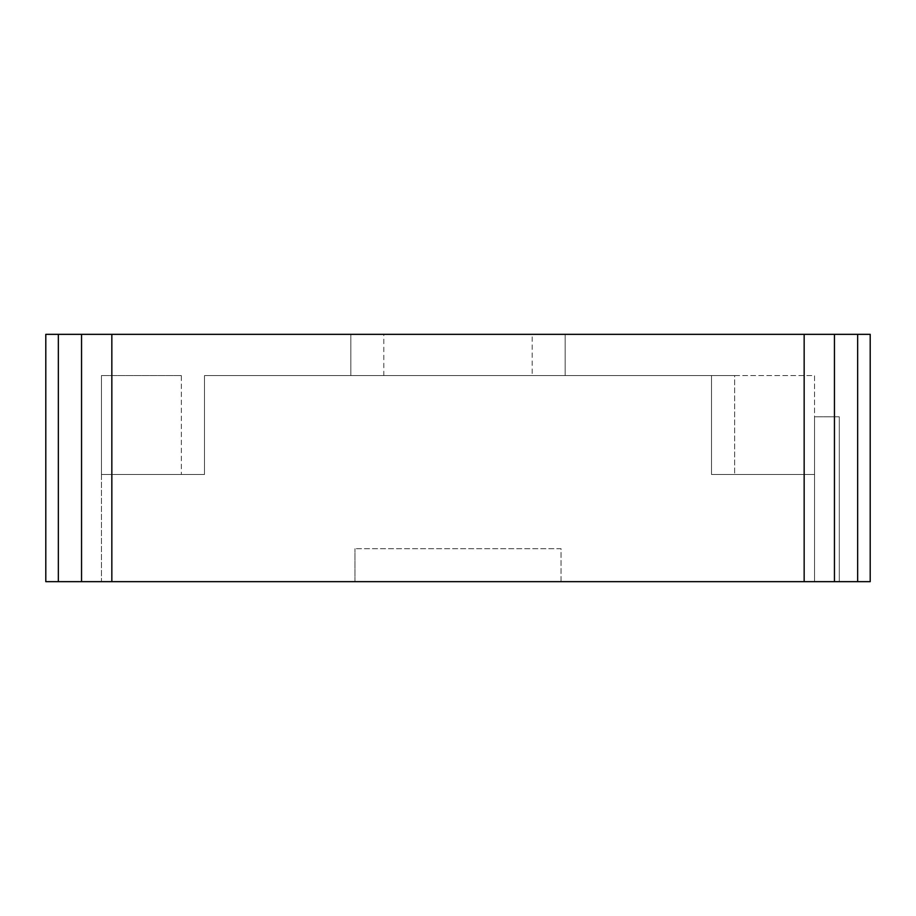 <?xml version="1.0" encoding="UTF-8"?>
<svg xmlns="http://www.w3.org/2000/svg" width="916" height="916" viewBox="0 0 916 916"><rect width="100%" height="100%" fill="white"/><g stroke="black" fill="none" stroke-linecap="round" stroke-linejoin="round"><path stroke-width="0.69" stroke-dasharray="4.58 3.44" d="M561.05 581.66L561.05 548.684L354.95 548.684L561.05 548.684L561.05 581.66L814.553 581.66L561.05 581.66L561.05 548.684L354.95 548.684L561.05 548.684L561.05 581.66L354.95 581.66L354.95 548.684L354.95 581.66L101.447 581.66L101.447 474.488L204.497 474.488L204.497 375.56L204.497 474.488L101.447 474.488L204.497 474.488L204.497 375.56L711.503 375.56L711.503 474.488L814.553 474.488L711.503 474.488L711.503 375.56L204.497 375.56L204.497 474.488L101.447 474.488L101.447 375.56L101.447 581.66L561.05 581.66M814.553 581.66L814.553 474.488L711.503 474.488L711.503 375.56L711.503 474.488L814.553 474.488L814.553 581.66L839.285 581.66L814.553 581.66L814.553 416.78L839.285 416.78L814.553 416.78L814.553 581.66M111.844 581.66L111.844 334.34L804.156 334.34L804.156 581.66L45.8 581.66L45.8 334.34L58.349 334.34L58.349 581.66M804.156 581.66L870.2 581.66L870.2 334.34L857.651 334.34L857.651 581.66M734.666 375.56L814.553 375.56L814.553 474.488L814.553 375.56L711.503 375.56L734.666 375.56L734.666 474.488L734.666 375.56M181.334 375.56L101.447 375.56L181.334 375.56L181.334 474.488L181.334 375.56M383.804 375.56L532.196 375.56L383.804 375.56L383.804 334.34L532.196 334.34L532.196 375.56M350.828 375.56L565.172 375.56L350.828 375.56L565.172 375.56L350.828 375.56L350.828 334.34L565.172 334.34L565.172 375.56L565.172 334.34L350.828 334.34L350.828 375.56M804.156 334.34L834.453 334.34L834.453 581.66M834.453 334.34L857.651 334.34M111.844 334.34L58.349 334.34M81.547 334.34L81.547 581.66M354.95 581.66L354.95 548.684L354.95 581.66M532.196 334.34L383.804 334.34M565.172 334.34L565.172 375.56L565.172 334.34L350.828 334.34L565.172 334.34M839.285 581.66L839.285 416.78L839.285 581.66"/><path stroke-width="1.37" d="M857.651 581.66L870.2 581.66L870.2 334.34L857.651 334.34L857.651 581.66L45.8 581.66L45.8 334.34L58.349 334.34L58.349 581.66M111.844 581.66L111.844 334.34L857.651 334.34M834.453 334.34L834.453 581.66M804.156 334.34L804.156 581.66M111.844 334.34L81.547 334.34L81.547 581.66M81.547 334.34L58.349 334.34"/></g></svg>
